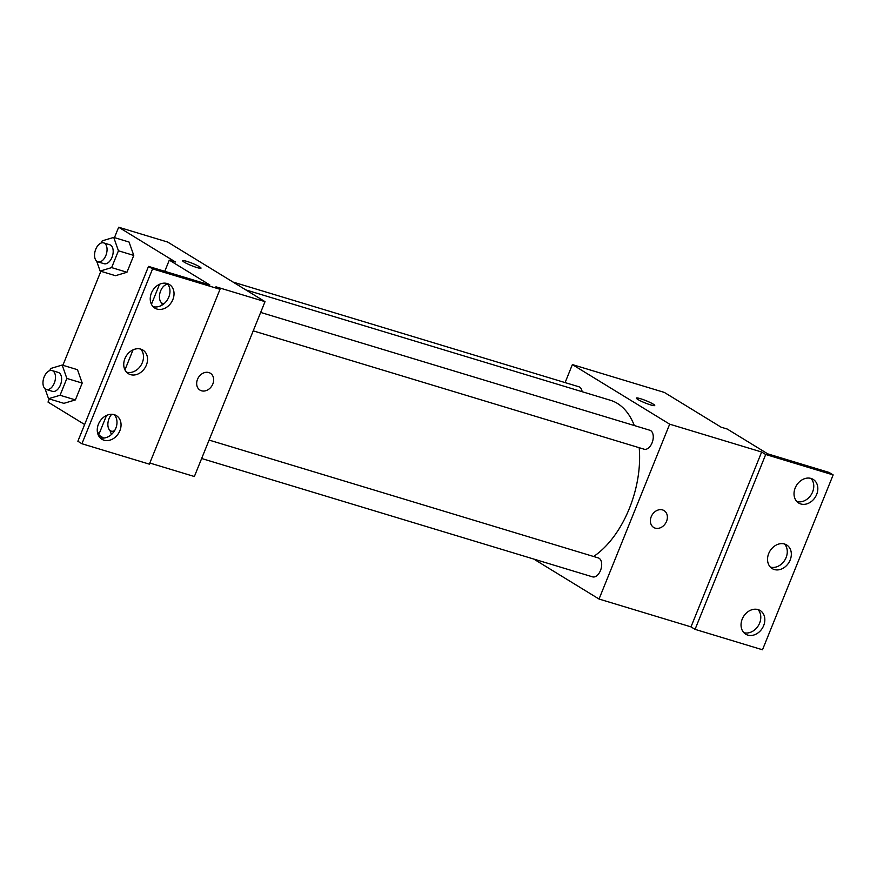 <?xml version="1.0" encoding="UTF-8"?>
<svg xmlns="http://www.w3.org/2000/svg" width="877" height="877" viewBox="0 0 877 877"><rect width="100%" height="100%" fill="white"/><g stroke="black" fill="none" stroke-linecap="round" stroke-linejoin="round"><path stroke-width="1.32" d="M565.095 382.602L572.374 364.58L664.349 392.425L721.113 427.187L727.241 429.039L767.781 453.869L829.094 472.44L833.15 474.917L765.709 454.494L761.653 452.017L690.999 626.88L695.055 629.357L765.709 454.494M833.15 474.917L762.497 649.78L695.055 629.357M572.374 364.58L669.677 424.172L599.035 599.035L690.999 626.88M599.035 599.035L533.742 559.044M201.644 458.507L592.567 576.858A9.899 5.821 -73.2 0 0 600.997 569.074A9.899 5.821 -73.2 0 0 598.3 557.915L209.088 440.079M253.223 330.859L644.146 449.21A9.899 5.821 -73.2 0 0 652.576 441.416A9.899 5.821 -73.2 0 0 649.879 430.256L260.666 312.431M582.131 391.712A9.899 5.821 -73.2 0 0 578.842 386.757L233.008 282.054M634.312 425.553A85.201 50.077 -73.2 0 0 617.375 403.409A85.201 50.077 -73.2 0 0 610.392 400.263L245.779 289.881M593.619 556.489A85.201 50.077 -73.2 0 0 639.201 447.708M651.216 516.706A9.899 7.915 -58.5 0 1 664.053 510.589A9.899 7.915 -58.5 0 1 665.632 523.163A9.899 7.915 -58.5 0 1 653.716 527.472A9.899 7.915 -58.5 0 1 651.216 516.706M669.677 424.172L761.653 452.017M654.735 405.514A9.899 1.217 22 0 0 650.098 402.477A9.899 1.217 22 0 0 640.484 398.706A9.899 1.217 -158 0 1 650.109 402.466A9.899 1.217 -158 0 1 654.735 405.514A9.899 1.217 -158 0 1 645.099 402.927A9.899 1.217 -158 0 1 636.384 398.092A9.899 1.217 -158 0 1 640.484 398.695A9.899 1.217 22 0 0 636.373 398.092M653.705 527.472A9.899 7.915 121.5 0 0 665.632 523.163A9.899 7.915 121.5 0 0 664.053 510.589M758.09 609.603A13.857 11.083 121.5 0 0 742.797 617.814A13.857 11.083 121.5 0 0 745.702 634.17A13.857 11.083 121.5 0 0 762.387 628.14A13.857 11.083 121.5 0 0 760.173 610.535A13.857 11.083 121.5 0 0 758.09 609.603M811.072 478.458A13.857 11.083 121.5 0 0 795.779 486.669A13.857 11.083 121.5 0 0 798.684 503.025A13.857 11.083 121.5 0 0 815.38 496.996A13.857 11.083 121.5 0 0 813.165 479.39A13.857 11.083 121.5 0 0 811.072 478.458M784.586 544.025A13.857 11.083 121.5 0 0 769.293 552.236A13.857 11.083 121.5 0 0 772.198 568.592A13.857 11.083 121.5 0 0 788.883 562.563A13.857 11.083 121.5 0 0 786.669 544.968A13.857 11.083 121.5 0 0 784.586 544.025M743.839 632.657A13.857 11.083 121.5 0 0 758.331 625.663A13.857 11.083 121.5 0 0 757.98 609.57M796.831 501.501A13.857 11.083 121.5 0 0 811.324 494.507A13.857 11.083 121.5 0 0 810.962 478.425M770.335 567.079A13.857 11.083 121.5 0 0 784.827 560.085A13.857 11.083 121.5 0 0 784.476 543.992M114.459 237.623L118.658 227.22L167.715 242.074L265.018 301.655L194.365 476.518L149.824 463.034M197.5 379.346A9.899 7.915 -58.5 0 1 210.337 373.229A9.899 7.915 -58.5 0 1 211.916 385.803A9.899 7.915 -58.5 0 1 200 390.112A9.899 7.915 -58.5 0 1 197.5 379.346M118.658 227.22L175.422 261.982L169.294 260.129L209.833 284.959L148.52 266.389L152.576 268.877L220.017 289.289L215.961 286.812L265.018 301.655M148.52 266.389L77.867 441.252L81.923 443.74L149.364 464.152L220.017 289.289M106.545 415.424L98.641 434.992L103.694 438.083M99.254 433.468L97.446 432.361M84.63 424.512L48.016 402.083L49.287 398.925M129.062 242.041L133.764 255.426L129.062 242.041L113.725 237.404L118.439 250.778L111.642 267.606L100.131 271.059L96.634 261.127M126.968 272.254L133.764 255.426L126.968 272.254L115.457 275.696L126.968 272.254L111.642 267.606M63.889 403.343L75.4 399.901L82.197 383.074L77.483 369.699L82.197 383.074L75.4 399.901L63.889 403.343L48.564 398.706L45.067 388.785M62.881 365.27L100.866 271.278M201.008 268.154A9.899 1.217 22 0 0 196.371 265.106A9.899 1.217 22 0 0 186.768 261.346A9.899 1.217 -158 0 1 196.393 265.106A9.899 1.217 -158 0 1 201.019 268.143A9.899 1.217 -158 0 1 191.383 265.567A9.899 1.217 -158 0 1 182.657 260.732A9.899 1.217 -158 0 1 186.768 261.335A9.899 1.217 22 0 0 182.657 260.732M199.989 390.101A9.899 7.915 121.5 0 0 211.916 385.803A9.899 7.915 121.5 0 0 210.327 373.229M152.576 268.877L81.923 443.74M140.791 349.123A13.857 11.083 121.5 0 0 125.499 357.334A13.857 11.083 121.5 0 0 128.404 373.69A13.857 11.083 121.5 0 0 145.089 367.66A13.857 11.083 121.5 0 0 142.885 350.055A13.857 11.083 121.5 0 0 140.791 349.123M156.983 309.055A13.857 11.083 121.5 0 0 172.276 300.844A13.857 11.083 121.5 0 0 169.371 284.488A13.857 11.083 121.5 0 0 152.686 290.517A13.857 11.083 121.5 0 0 154.9 308.123A13.857 11.083 121.5 0 0 156.983 309.055M104.001 440.199A13.857 11.083 121.5 0 0 119.294 431.988A13.857 11.083 121.5 0 0 116.389 415.632A13.857 11.083 121.5 0 0 99.704 421.662A13.857 11.083 121.5 0 0 101.907 439.267A13.857 11.083 121.5 0 0 104.001 440.199M169.294 260.129L164.766 271.311M159.526 284.28L151.447 304.297M133.041 349.857L124.951 369.864M126.551 372.177A13.857 11.083 121.5 0 0 141.044 365.183A13.857 11.083 121.5 0 0 140.682 349.09M153.036 306.599A13.857 11.083 121.5 0 0 167.529 299.605A13.857 11.083 121.5 0 0 167.178 283.523M100.055 437.744A13.857 11.083 121.5 0 0 114.547 430.75A13.857 11.083 121.5 0 0 114.185 414.668M49.792 370.609L50.647 368.504L62.157 365.051L66.86 378.436L60.064 395.264L48.564 398.706M46.36 389.498L52.488 391.35A9.899 5.821 -73.2 0 0 60.93 383.567A9.899 5.821 -73.2 0 0 58.222 372.407L52.094 370.554A9.899 5.821 -73.2 0 0 43.894 377.625A9.899 5.821 -73.2 0 0 45.549 389.136A9.899 5.821 -73.2 0 0 46.36 389.498A9.899 5.821 -73.2 0 0 54.791 381.714A9.899 5.821 -73.2 0 0 52.094 370.554M62.157 365.051L77.483 369.699M66.86 378.436L82.197 383.074M60.064 395.264L75.4 399.901M101.37 242.962L102.225 240.846L113.725 237.404M97.928 261.85L104.067 263.703A9.899 5.821 -73.2 0 0 112.497 255.92A9.899 5.821 -73.2 0 0 109.8 244.76L103.672 242.896A9.899 5.821 -73.2 0 0 95.472 249.978A9.899 5.821 -73.2 0 0 97.117 261.478A9.899 5.821 -73.2 0 0 97.928 261.85A9.899 5.821 -73.2 0 0 106.369 254.056A9.899 5.821 -73.2 0 0 103.672 242.896M118.439 250.778L133.764 255.426M100.131 271.059L115.457 275.696M111.412 434.532L109.965 430.432M111.697 414.295A9.899 5.821 -73.2 0 0 107.904 423.438A9.899 5.821 -73.2 0 0 110.447 430.771A9.899 5.821 -73.2 0 0 111.258 431.144A9.899 5.821 -73.2 0 0 114.635 430.596M166.268 284.608L166.751 283.403M162.311 304.955L161.543 302.773M167.924 284.411A9.899 5.821 -73.2 0 0 160.184 292.151A9.899 5.821 -73.2 0 0 162.015 303.124A9.899 5.821 -73.2 0 0 162.837 303.497A9.899 5.821 -73.2 0 0 164.109 303.628M111.258 431.144L113.78 431.901M162.837 303.497L163.889 303.815"/></g></svg>
